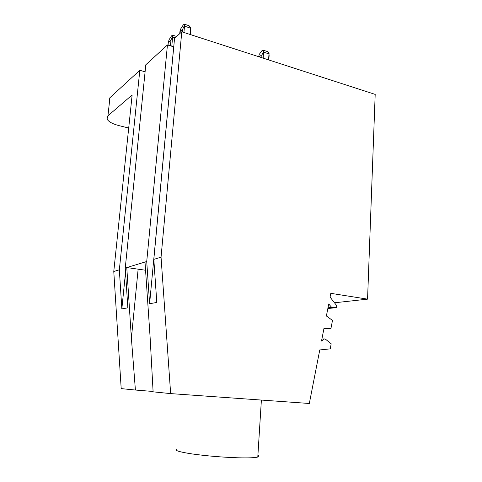 <?xml version="1.0" encoding="UTF-8"?>
<svg xmlns="http://www.w3.org/2000/svg" width="482" height="482" viewBox="0 0 482 482"><rect width="100%" height="100%" fill="white"/><g stroke="black" fill="none" stroke-linecap="round" stroke-linejoin="round"><path stroke-width="0.72" d="M190.492 34.614L190.776 31.493L190.511 34.62M179.726 33.674L179.913 31.673L182.774 29.034L182.497 32.023M168.055 45.133L168.314 42.368L170.996 39.898L170.429 45.874M189.95 34.433L190.637 27.486L190.776 31.493M183.931 32.487L184.51 26.167L184.226 24.148L183.19 25.034L180.69 28.926L179.913 31.673M184.6 24.269L189.071 25.739L190.637 27.486M171.809 46.302L172.616 36.427L170.996 39.898M168.314 42.368L169.104 39.687L171.49 35.945L172.442 35.132L172.616 36.427M182.774 29.034L184.443 25.45M268.926 60.003L269.052 53.261L268.564 59.882M261.774 57.689L261.973 54.84L263.521 51.447L263.19 58.147M263.515 50.279L267.323 51.532L269.052 53.261M259.117 56.828L261.973 54.84M258.738 56.701L259.195 54.478L261.786 50.869L262.997 50.11L263.521 51.447M319.771 349.938L330.224 348.854L331.194 343.799L325.645 339.334L324.434 338.918L321.512 341.003L324 328.242L330.959 328.399L332.49 320.434L326.392 315.963L328.736 303.949L331.664 307.42L336.46 307.649L336.816 305.793L330.074 297.111L330.809 293.339L367.561 299.147L375.189 94.4L181.78 31.788L161.048 257.183L170.646 393.601L309.324 403.482L319.771 349.938M125.26 268.01L146.727 261.515L167.441 44.94L145.805 64.787L125.26 268.01L127.85 307.853L121.844 308.866L119.343 269.8L113.776 271.487L132.134 95.002L107.944 115.8L107.034 119C108.456 121.717 112.529 123.946 119.235 125.688L128.7 128.031M145.564 270.233L126.778 267.552L131.387 338.237L135.406 390.046L121.193 388.613L113.776 271.487M170.646 393.601L153.107 391.836L150.095 336.984L145.004 262.039M135.406 390.046L153.089 391.468M107.944 115.8L109.932 97.689L139.816 70.282L119.343 269.8M125.537 272.282L121.844 308.866M145.094 71.806L139.816 70.282M167.441 44.94L173.755 46.844M146.727 261.515L149.607 303.696L156.801 302.473L153.812 259.37L161.048 257.183M173.707 46.893L149.607 303.696M257.888 455.4C259.292 456.05 259.262 456.599 257.786 457.038C254.93 457.804 248.344 458.057 238.03 457.792C221.991 457.243 206.633 455.954 191.957 453.917C178.75 451.875 173.761 450.254 176.984 449.067M334.484 302.786L367.561 299.147M327.85 308.51L336.46 307.649M323.886 328.82L330.959 328.399M321.898 339.015L324.434 338.918M109.932 97.689L109.01 101.093M153.812 259.37L174.544 38.427L181.78 31.788M190.517 28.137L184.51 26.167M175.117 37.903L172.677 37.126M263.606 52.134L268.962 53.894M138.123 269.293L131.387 338.237M327.917 308.161L332.833 307.667M329.483 305.01L328.513 305.112M176.665 36.481L172.785 35.24M268.823 59.967L269.125 55.52M261.389 400.066L257.786 457.038M331.664 307.42L327.989 307.793"/></g></svg>
